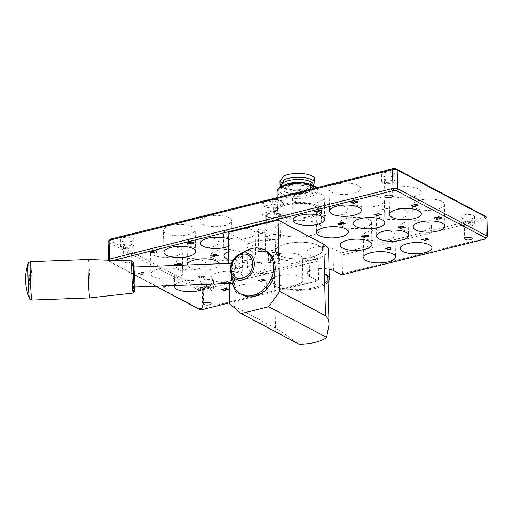 <?xml version="1.0" encoding="UTF-8"?>
<svg xmlns="http://www.w3.org/2000/svg" width="513" height="513" viewBox="0 0 513 513"><rect width="100%" height="100%" fill="white"/><g stroke="black" fill="none" stroke-linecap="round" stroke-linejoin="round"><path stroke-width="0.38" stroke-dasharray="2.56 1.92" d="M318.65 245.612A23.566 8.368 -1.3 0 1 322.421 250.011A23.566 8.368 -1.3 0 1 299.053 258.911A23.566 8.368 -1.3 0 1 275.308 251.075A23.566 8.368 -1.3 0 1 292.109 242.662A23.566 8.368 -1.3 0 1 318.65 245.612M286.171 243.816A23.399 8.311 -1.3 0 1 309.967 243.008A23.399 8.311 -1.3 0 1 322.254 250.011A23.399 8.311 -1.3 0 1 299.053 258.847A23.399 8.311 -1.3 0 1 275.475 251.075A23.399 8.311 -1.3 0 1 286.171 243.816M247.401 250.229A25.066 19.783 -62.1 0 0 231.658 279.918A25.066 19.783 -62.1 0 0 232.383 283.356M230.549 271.499L232.145 263.708L232.735 263.272L231.6 279.457L233.107 283.323M133.752 266.991A10.029 0.391 -92.2 0 1 134.464 275.564A10.029 0.391 -92.2 0 1 134.598 286.62A10.029 0.391 -92.2 0 1 134.509 287.036M286.85 204.828A20.469 7.272 -1.3 0 1 307.672 204.123A20.469 7.272 -1.3 0 1 318.426 210.253A20.469 7.272 -1.3 0 1 298.124 217.987A20.469 7.272 -1.3 0 1 277.495 211.183A20.469 7.272 -1.3 0 1 286.85 204.828M284.491 188.604A13.485 4.79 -1.3 0 1 301.285 184.962A13.485 4.79 -1.3 0 1 310.359 190.791A13.485 4.79 -1.3 0 1 297.591 194.421A13.485 4.79 -1.3 0 1 284.67 191.375A13.485 4.79 -1.3 0 1 284.491 188.604M285.266 203.988A23.399 8.311 -1.3 0 1 309.063 203.18A23.399 8.311 -1.3 0 1 321.35 210.183A23.399 8.311 -1.3 0 1 298.149 219.025A23.399 8.311 -1.3 0 1 274.57 211.247A23.399 8.311 -1.3 0 1 285.266 203.988M242.392 294.962A25.066 19.783 117.9 0 1 236.653 263.547A25.066 19.783 117.9 0 1 265.875 250.665M285.67 184.5A15.877 5.637 178.7 0 0 282.156 186.835A15.877 5.637 178.7 0 0 281.573 188.406A15.877 5.637 178.7 0 0 297.572 193.683A15.877 5.637 178.7 0 0 313.315 187.687A15.877 5.637 178.7 0 0 309.044 183.968M281.169 186.277A17.545 6.233 178.7 0 0 310.628 187.348L312.667 186.309A15.877 5.637 178.7 0 0 313.251 184.744M281.509 185.462A15.877 5.637 178.7 0 0 282.746 187.578A15.877 5.637 178.7 0 0 297.508 190.74A15.877 5.637 178.7 0 0 312.109 186.912A15.877 5.637 178.7 0 0 312.667 186.309L313.27 185.379M314.546 178.248L310.538 183.442L310.628 187.348M279.957 181.025A17.545 6.233 178.7 0 0 292.545 185.732A17.545 6.233 178.7 0 0 310.538 183.442M229.721 303.876L275.5 328.147C281.56 331.642 289.435 337.015 299.137 344.268M275.5 328.147L274.545 285.978A29.863 10.606 178.7 0 0 307.909 288.819A29.863 10.606 178.7 0 0 327.954 278.315M328.044 282.182A29.748 10.561 -1.3 0 1 303.767 290.121A29.748 10.561 -1.3 0 1 274.545 285.978L273.884 256.769L228.099 232.498M328.602 249.869A29.748 10.561 -1.3 0 1 307.39 260.495A29.748 10.561 -1.3 0 1 273.884 256.769M228.798 263.419L229.253 283.471M29.433 298.457A17.589 0.686 87.8 0 0 29.677 297.822A17.589 0.686 87.8 0 0 29.318 275.962A17.589 0.686 87.8 0 0 28.119 263.49M89.801 297.912A19.218 0.75 87.8 0 0 89.98 297.117A19.218 0.75 87.8 0 0 89.717 275.956A19.218 0.75 87.8 0 0 88.351 259.501M155.715 286.235L110.308 262.162L111.007 260.989L113.315 260.412M110.513 239.122L109.808 240.296L198.813 287.479L202.077 287.665L317.278 258.943L318.22 260.982L318.644 279.726L317.778 280.81L229.696 302.766M317.778 280.81L309.615 276.481A14.204 5.047 -1.3 0 1 307.345 273.827A14.204 5.047 -1.3 0 1 314.591 269.248A14.204 5.047 -1.3 0 1 329.038 269.075M142.665 273.91L144.018 273.756L144.313 273.237L142.697 273.256L142.396 273.096L142.986 272.589L142.467 272.493L141.056 272.961L140.671 272.756L141.601 272.397L143.518 272.429L143.351 272.948L144.916 273.108L145.153 273.525L143.05 274.115L142.665 273.878L144.018 273.724L144.313 273.205L142.697 273.224L142.396 273.063L142.986 272.563L142.467 272.461L141.056 272.929L140.671 272.73L141.601 272.365L143.518 272.397L143.377 272.929L144.916 273.076L145.153 273.493L144.371 273.884L142.665 273.878M142.582 273.051L142.986 272.563L142.582 273.051M143.518 272.429L143.351 272.948L143.518 272.429M144.916 273.108L145.153 273.525L144.916 273.108M165.25 285.876L165.686 284.773L166.206 284.638L168.495 285.459L167.995 285.587L168.322 285.76M167.578 285.792L167.103 285.812M198.595 276.558L201.359 276.975L202.103 277.629L201.429 278.059L198.666 277.648L197.922 276.988L198.595 276.526L201.359 276.943L202.103 277.591L201.429 278.027L198.666 277.616L197.915 276.956L198.595 276.526M203.167 277.321L203.796 277.219L204.116 276.43L202.455 276.866L201.301 276.616L201.019 276.154L201.705 275.782L204.347 276.103L205.027 276.821L203.199 277.315M203.199 277.283L203.796 277.187L204.116 276.404L204.443 276.802L204.116 276.404L202.455 276.84L201.013 276.122L202.879 275.648L204.347 276.071L205.02 276.789L203.52 277.507M201.301 276.616L201.013 276.122L201.301 276.616M235.089 267.459L237.846 267.876L238.596 268.536L237.923 268.966L235.159 268.549L234.409 267.895L235.089 267.433L237.846 267.844L238.59 268.498L237.923 268.934L235.159 268.517L234.409 267.863L235.089 267.433M138.51 273.205L141.396 274.397L142.422 274.352L140.37 274.865L140.857 274.532L139.036 273.564L138.016 273.621L138.51 273.173L141.396 274.365L142.422 274.327L140.37 274.833L140.857 274.5L139.029 273.532L138.016 273.589L138.51 273.205M239.603 268.414L239.218 268.209L240.571 268.055L240.866 267.536L239.25 267.555L238.949 267.395L239.533 266.895L239.02 266.792L237.218 267.061L239.193 266.555L240.071 266.728L239.924 267.26L241.463 267.408L241.706 267.824L240.918 268.216L239.218 268.209M239.218 268.177L241.059 267.818L240.219 267.356L239.25 267.555M239.25 267.523L238.943 267.363L239.533 266.863L239.013 266.76L237.641 267.254M237.641 267.222L237.218 267.029L239.193 266.523L240.071 266.696L239.898 267.247L241.463 267.376L241.706 267.792L239.603 268.382M241.463 267.408L241.706 267.824L241.463 267.408M178.453 265.311L175.1 265.15M263.201 279.098L262.598 279.187L262.278 279.976L263.939 279.54L265.375 280.252L263.515 280.726L262.047 280.31L261.374 279.591L262.874 278.905L263.227 279.091L262.598 279.219L262.278 280.008L263.939 279.572L265.381 280.284L263.515 280.758L262.047 280.342L261.374 279.623L263.201 279.123M261.963 279.636L262.278 280.008L261.963 279.636M265.093 279.822L265.381 280.284L265.093 279.822M161.582 286.081L162.467 285.568L163.205 285.953M161.544 286.062L162.467 285.536L164.923 286.831L165.904 286.805M258.623 279.995L261.515 281.188L262.534 281.15L260.482 281.663L260.97 281.323L259.148 280.354L258.135 280.412L258.623 279.963L261.515 281.156L262.534 281.118L260.482 281.631L260.97 281.291L259.148 280.322L258.135 280.387L258.623 279.995M131.193 261.066A3.758 1.334 -1.3 0 1 131.309 261.374A3.758 1.334 -1.3 0 1 127.577 262.791A3.758 1.334 -1.3 0 1 123.787 261.54A3.758 1.334 -1.3 0 1 124.358 260.816M174.753 285.523A15.877 5.637 -1.3 0 1 189.656 280.438A15.877 5.637 -1.3 0 1 205.828 284.356M237.179 292.776A15.877 5.637 -1.3 0 1 234.64 289.813A15.877 5.637 -1.3 0 1 250.382 283.817A15.877 5.637 -1.3 0 1 266.382 289.088A15.877 5.637 -1.3 0 1 255.064 294.763A15.877 5.637 -1.3 0 1 237.179 292.776M250.094 271.185A15.877 5.637 -1.3 0 1 247.555 268.216A15.877 5.637 -1.3 0 1 263.304 262.22A15.877 5.637 -1.3 0 1 279.303 267.497A15.877 5.637 -1.3 0 1 267.978 273.173A15.877 5.637 -1.3 0 1 250.094 271.185M273.666 283.676A15.877 5.637 -1.3 0 1 271.127 280.714A15.877 5.637 -1.3 0 1 286.87 274.718A15.877 5.637 -1.3 0 1 302.869 279.995A15.877 5.637 -1.3 0 1 291.551 285.664A15.877 5.637 -1.3 0 1 273.666 283.676M213.607 280.278A15.877 5.637 -1.3 0 1 211.067 277.315A15.877 5.637 -1.3 0 1 226.81 271.319A15.877 5.637 -1.3 0 1 242.809 276.597A15.877 5.637 -1.3 0 1 231.491 282.265A15.877 5.637 -1.3 0 1 213.607 280.278M153.547 276.879A15.877 5.637 -1.3 0 1 151.008 273.916A15.877 5.637 -1.3 0 1 166.751 267.921A15.877 5.637 -1.3 0 1 182.75 273.198A15.877 5.637 -1.3 0 1 171.432 278.867A15.877 5.637 -1.3 0 1 153.547 276.879M228.247 238.923A15.877 5.637 -1.3 0 1 232.158 242.508A15.877 5.637 -1.3 0 1 228.413 246.266M219.205 263.785A15.877 5.637 -1.3 0 1 219.237 264.099A15.877 5.637 -1.3 0 1 207.919 269.774A15.877 5.637 -1.3 0 1 190.034 267.786A15.877 5.637 -1.3 0 1 187.508 264.971M228.535 251.633A15.877 5.637 -1.3 0 1 245.804 250.017A15.877 5.637 -1.3 0 1 255.731 254.999A15.877 5.637 -1.3 0 1 246.041 260.431A15.877 5.637 -1.3 0 1 228.715 259.597M273.166 204.867L278.033 203.655L277.738 201.609L272.589 200.775L267.728 201.987L268.017 204.033L273.166 204.867L273.314 211.119L268.158 210.279L267.728 201.987M267.273 212.19A10.863 3.86 178.7 0 0 262.303 215.563A10.863 3.86 178.7 0 0 273.249 219.173A10.863 3.86 178.7 0 0 284.022 215.069A10.863 3.86 178.7 0 0 278.315 211.818A10.863 3.86 178.7 0 0 267.273 212.19M268.158 210.279L268.017 204.033M277.738 201.609L278.174 209.907L273.314 211.119M278.174 209.907L278.033 203.655M267.869 208.233L270.313 208.047L272.73 207.021L272.589 200.775M272.73 207.021L277.886 207.855M341.632 274.859L342.504 273.775L486.356 237.91L485.933 219.166L342.081 255.038L341.139 252.992L484.407 217.275L485.933 219.166L486.927 217.506M484.407 217.275L485.112 216.095M109.808 240.296L108.063 242.008L197.819 289.589L198.813 287.479M202.077 287.665L202.436 289.851L197.819 289.589L198.242 308.332L202.866 308.595L318.644 279.726M318.22 260.982L202.436 289.851L202.571 309.531M342.504 273.775L342.081 255.038M108.48 260.238L108.493 260.751L198.242 308.332L199.307 309.345M108.794 260.245L108.493 260.751L110.308 262.162M341.139 252.992L332.975 248.664A14.204 5.047 178.7 0 0 316.976 246.888A14.204 5.047 178.7 0 0 306.851 251.966A14.204 5.047 178.7 0 0 309.121 254.615L317.278 258.943M111.007 260.989L110.462 260.309M353.034 203.251L353.758 203.039M350.963 202.154L351.847 201.609L354.303 202.904L355.285 202.879M210.837 255.397L211.516 254.935L214.274 255.352L215.024 256.038M211.818 255.096L211.478 255.403L213.119 256.276L214.383 255.968M215.806 255.737L216.011 254.41M216.39 255.634L218.775 255.32M213.652 254.525L216.569 254.256L216.903 254.685M192.696 243.233L193.42 243.021M190.624 242.13L191.509 241.585L193.959 242.886L194.946 242.854M165.686 284.773L165.205 285.985M167.45 285.69L166.956 285.812M165.686 284.741L168.2 285.273L168.495 285.433L167.995 285.555L168.924 286.081M165.744 285.888L167.155 285.568L166.097 285.004L165.763 285.856L166.097 285.004M167.155 285.536L166.097 284.971M166.026 285.85L167.155 285.568M187.264 242.899L187.944 242.437L190.701 242.854L191.452 243.54M188.245 242.598L187.905 242.905L189.547 243.778L190.81 243.47M201.462 277.591L199.801 276.712L198.557 277.026L199.243 277.501L200.205 277.899L201.462 277.591L201.128 277.899L201.462 277.559L199.801 276.68L198.557 276.994L200.205 277.873L201.462 277.591M198.897 276.719L198.557 277.026L198.897 276.687M150.777 251.998L151.457 251.537L154.214 251.947L154.958 252.64M151.758 251.697L151.412 252.005L153.06 252.877L154.317 252.569M203.52 277.475L203.167 277.289M203.693 276.199L201.994 275.943L201.859 276.462L203.853 276.295L202.68 275.891M202.68 275.859L201.994 275.911L201.859 276.43L203.853 276.295M201.994 275.943L201.859 276.462L201.994 275.943M153.406 251.12L156.035 250.434L156.927 252.332M237.955 268.498L236.288 267.619L235.05 267.927L235.73 268.408L236.692 268.806L237.955 268.498L237.622 268.806L237.955 268.466L236.288 267.587L235.05 267.901L236.692 268.774L237.955 268.498M235.39 267.619L235.05 267.927L235.39 267.587M240.071 266.696L239.898 267.215L240.071 266.696M239.135 267.318L239.533 266.863L239.135 267.318M178.415 265.317L175.76 265.413M174.356 264.464L175.029 264.035L177.793 264.451L178.537 265.106M175.337 264.195L174.991 264.503L176.639 265.375L177.896 265.067M176.549 265.388L177.896 265.099M226.38 289.723L227.676 289.576L227.894 289.05M225.143 288.537L228.471 288.902L228.753 289.345L228.471 288.934M224.316 288.524L226.906 288.126M177.626 263.939L178.184 263.246L180.14 263.297L180.14 263.797L181.82 264.272M180.14 263.329L180.14 263.797M178.838 264.663L178.851 264.112L178.838 264.663M179.281 264.08L179.383 264.503L180.762 264.605L181.031 264.137M178.447 263.387L178.152 263.778L178.954 263.887L179.717 263.829L179.588 263.438M263.772 279.765L262.541 280.117L264.4 280.464L264.535 279.944L262.541 280.149L264.4 280.496L264.535 279.944L263.772 279.797M163.653 287.184L164.378 286.966M385.141 248.715L385.59 248.311M385.629 248.298L386.032 248.202M387.174 249.793L387.937 249.6M386.026 248.17L388.482 249.465L389.508 249.459M223.713 290.576L224.438 290.364M221.642 289.479L222.527 288.934L224.983 290.23L225.964 290.204M421.686 239.648L422.135 239.238M422.167 239.231L422.571 239.129M423.712 240.725L424.482 240.533M422.571 239.096L425.02 240.398L426.046 240.392M361.421 236.224L362.095 235.762L364.858 236.179L365.602 236.865M362.396 235.922L362.056 236.23L363.704 237.109L364.961 236.794M387.571 247.824L390.207 247.131L391.105 249.061M364.814 235.429L365.801 234.839L366.667 234.96M365.41 235.461L365.718 235.813L367.385 235.377L368.821 236.095L368.533 235.666M366.641 234.935L366.045 235.025M365.981 235.954L367.84 236.307L367.975 235.781M424.758 239.071L425.315 238.372L427.271 238.423L427.271 238.923L428.951 239.404M427.271 238.455L427.271 238.923M425.97 239.789L425.982 239.244L425.97 239.789M425.578 238.519L425.283 238.904L426.085 239.013L426.848 238.955L426.72 238.564M426.412 239.205L426.515 239.635L427.893 239.738L428.163 239.27M398.107 227.15L398.563 226.74M398.595 226.733L398.999 226.631M400.14 228.227L400.903 228.035M398.999 226.599L401.448 227.9L402.474 227.894M402.859 227.464L403.083 226.143M403.462 227.368L405.802 227.028M400.749 226.271L401.634 225.906L403.641 225.989L403.866 226.714L403.968 226.361M436.204 219.16L436.416 217.833M436.787 219.057L439.173 218.743M434.049 217.948L434.966 217.595L436.967 217.679L437.198 218.41L437.294 218.051M437.557 217.243L438.237 216.781L440.994 217.198L441.744 217.884M438.538 216.941L438.198 217.249L439.84 218.121L441.103 217.813M416.101 205.828L416.703 205.732L417.024 204.944M413.92 204.7L414.209 205.129L413.92 204.668L415.786 204.193L417.935 205.303M414.902 204.456L414.767 204.976L415.53 205.155L416.761 204.809M413.093 206.649L413.818 206.438M411.022 205.553L411.913 205.008L414.363 206.303L415.35 206.277M374.49 214.626L374.939 214.216M374.971 214.21L375.375 214.107M376.523 215.704L377.286 215.511M375.375 214.081L377.825 215.377L378.85 215.37M379.723 214.934L380.441 214.723M377.645 213.838L378.536 213.293L380.986 214.588L381.973 214.562M337.849 223.726L338.522 223.264L341.286 223.681L342.03 224.367M338.824 223.424L338.484 223.732L340.132 224.611L341.389 224.303M314.277 211.202L314.956 210.772L317.714 211.183L318.458 211.843M315.258 210.933L314.911 211.241L316.559 212.113L317.816 211.805M342.787 223.989L344.082 223.841L344.524 223.604L344.294 223.315M341.543 222.809L342.267 223.187L343.781 222.931L345.153 223.61L344.871 223.206M340.722 222.796L343.312 222.398M320.888 210.728L321.779 211.234M318.111 211.125L318.579 209.907L319.099 209.779L321.35 210.612M318.631 211.061L320.048 210.708M353.925 201.346L354.605 200.884L357.362 201.301L358.106 201.987M354.906 201.045L354.56 201.352L356.208 202.231L357.465 201.917M201.372 290.159A6.682 2.373 -1.3 0 1 200.301 288.909A6.682 2.373 -1.3 0 1 206.931 286.382A6.682 2.373 -1.3 0 1 213.671 288.607A6.682 2.373 -1.3 0 1 208.9 290.993A6.682 2.373 -1.3 0 1 201.372 290.159M201.218 283.285A6.682 2.373 178.7 0 0 208.746 284.125A6.682 2.373 178.7 0 0 213.511 281.733A6.682 2.373 178.7 0 0 206.777 279.514A6.682 2.373 178.7 0 0 200.147 282.035A6.682 2.373 178.7 0 0 201.218 283.285M210.144 287.973A3.758 1.334 -1.3 0 1 210.747 288.672A3.758 1.334 -1.3 0 1 207.015 290.095A3.758 1.334 -1.3 0 1 203.225 288.845A3.758 1.334 -1.3 0 1 205.912 287.498A3.758 1.334 -1.3 0 1 210.144 287.973M382.634 182.782A6.682 2.373 -1.3 0 1 381.563 181.531A6.682 2.373 -1.3 0 1 388.194 179.005A6.682 2.373 -1.3 0 1 394.927 181.23A6.682 2.373 -1.3 0 1 390.162 183.616A6.682 2.373 -1.3 0 1 382.634 182.782M382.474 175.908A6.682 2.373 178.7 0 0 390.002 176.748A6.682 2.373 178.7 0 0 394.773 174.356A6.682 2.373 178.7 0 0 388.033 172.137A6.682 2.373 178.7 0 0 381.409 174.657A6.682 2.373 178.7 0 0 382.474 175.908M391.4 180.595A3.758 1.334 -1.3 0 1 392.003 181.294A3.758 1.334 -1.3 0 1 388.277 182.718A3.758 1.334 -1.3 0 1 384.487 181.467A3.758 1.334 -1.3 0 1 387.168 180.121A3.758 1.334 -1.3 0 1 391.4 180.595M121.594 247.862A6.682 2.373 -1.3 0 1 120.523 246.618A6.682 2.373 -1.3 0 1 127.153 244.092A6.682 2.373 -1.3 0 1 133.893 246.311A6.682 2.373 -1.3 0 1 129.122 248.702A6.682 2.373 -1.3 0 1 121.594 247.862M121.44 240.988A6.682 2.373 178.7 0 0 128.968 241.828A6.682 2.373 178.7 0 0 133.733 239.443A6.682 2.373 178.7 0 0 127 237.218A6.682 2.373 178.7 0 0 120.369 239.744A6.682 2.373 178.7 0 0 121.44 240.988M130.366 245.676A3.758 1.334 -1.3 0 1 130.969 246.381A3.758 1.334 -1.3 0 1 127.237 247.798A3.758 1.334 -1.3 0 1 123.447 246.548A3.758 1.334 -1.3 0 1 126.127 245.208A3.758 1.334 -1.3 0 1 130.366 245.676M462.412 225.072A6.682 2.373 -1.3 0 1 461.341 223.828A6.682 2.373 -1.3 0 1 467.971 221.302A6.682 2.373 -1.3 0 1 474.705 223.521A6.682 2.373 -1.3 0 1 469.94 225.912A6.682 2.373 -1.3 0 1 462.412 225.072M462.258 218.205A6.682 2.373 178.7 0 0 469.786 219.038A6.682 2.373 178.7 0 0 474.551 216.653A6.682 2.373 178.7 0 0 467.818 214.428A6.682 2.373 178.7 0 0 461.187 216.954A6.682 2.373 178.7 0 0 462.258 218.205M471.184 222.886A3.758 1.334 -1.3 0 1 471.787 223.591A3.758 1.334 -1.3 0 1 468.055 225.008A3.758 1.334 -1.3 0 1 464.265 223.758A3.758 1.334 -1.3 0 1 466.945 222.418A3.758 1.334 -1.3 0 1 471.184 222.886M318.156 223.745A23.566 8.368 178.7 0 0 291.615 220.795A23.566 8.368 178.7 0 0 274.808 229.215A23.566 8.368 178.7 0 0 298.553 237.044A23.566 8.368 178.7 0 0 321.927 228.144A23.566 8.368 178.7 0 0 318.156 223.745M381.807 197.98A15.877 5.637 178.7 0 0 363.929 195.992A15.877 5.637 178.7 0 0 352.604 201.667A15.877 5.637 178.7 0 0 368.603 206.938A15.877 5.637 178.7 0 0 384.346 200.942A15.877 5.637 178.7 0 0 381.807 197.98M321.747 194.581A15.877 5.637 178.7 0 0 303.863 192.593A15.877 5.637 178.7 0 0 292.545 198.268A15.877 5.637 178.7 0 0 308.544 203.539A15.877 5.637 178.7 0 0 324.287 197.543A15.877 5.637 178.7 0 0 321.747 194.581M418.3 188.88A15.877 5.637 178.7 0 0 400.416 186.892A15.877 5.637 178.7 0 0 389.091 192.567A15.877 5.637 178.7 0 0 405.09 197.845A15.877 5.637 178.7 0 0 420.84 191.849A15.877 5.637 178.7 0 0 418.3 188.88M405.379 210.477A15.877 5.637 178.7 0 0 387.495 208.49A15.877 5.637 178.7 0 0 376.176 214.158A15.877 5.637 178.7 0 0 392.176 219.436A15.877 5.637 178.7 0 0 407.918 213.44A15.877 5.637 178.7 0 0 405.379 210.477M392.464 232.068A15.877 5.637 178.7 0 0 374.58 230.081A15.877 5.637 178.7 0 0 363.255 235.756A15.877 5.637 178.7 0 0 379.261 241.033A15.877 5.637 178.7 0 0 395.004 235.031A15.877 5.637 178.7 0 0 392.464 232.068M368.892 219.57A15.877 5.637 178.7 0 0 351.007 217.583A15.877 5.637 178.7 0 0 339.689 223.258A15.877 5.637 178.7 0 0 355.689 228.535A15.877 5.637 178.7 0 0 371.431 222.539A15.877 5.637 178.7 0 0 368.892 219.57M428.951 222.969A15.877 5.637 178.7 0 0 411.067 220.981A15.877 5.637 178.7 0 0 399.749 226.656A15.877 5.637 178.7 0 0 415.748 231.934A15.877 5.637 178.7 0 0 431.491 225.938A15.877 5.637 178.7 0 0 428.951 222.969M441.873 201.378A15.877 5.637 178.7 0 0 423.988 199.39A15.877 5.637 178.7 0 0 412.664 205.065A15.877 5.637 178.7 0 0 428.663 210.336A15.877 5.637 178.7 0 0 444.412 204.341A15.877 5.637 178.7 0 0 441.873 201.378M358.241 185.482A15.877 5.637 178.7 0 0 340.356 183.494A15.877 5.637 178.7 0 0 329.032 189.169A15.877 5.637 178.7 0 0 345.031 194.446A15.877 5.637 178.7 0 0 360.78 188.451A15.877 5.637 178.7 0 0 358.241 185.482M345.32 207.079A15.877 5.637 178.7 0 0 327.435 205.091A15.877 5.637 178.7 0 0 316.117 210.76A15.877 5.637 178.7 0 0 332.116 216.037A15.877 5.637 178.7 0 0 347.859 210.041A15.877 5.637 178.7 0 0 345.32 207.079M165.968 233.421A15.877 5.637 178.7 0 0 183.853 235.409A15.877 5.637 178.7 0 0 195.171 229.734A15.877 5.637 178.7 0 0 179.172 224.463A15.877 5.637 178.7 0 0 163.429 230.459A15.877 5.637 178.7 0 0 165.968 233.421M176.619 267.51A15.877 5.637 178.7 0 0 194.504 269.498A15.877 5.637 178.7 0 0 205.828 263.829A15.877 5.637 178.7 0 0 189.829 258.552A15.877 5.637 178.7 0 0 174.08 264.548A15.877 5.637 178.7 0 0 176.619 267.51M236.679 270.909A15.877 5.637 178.7 0 0 254.563 272.897A15.877 5.637 178.7 0 0 265.888 267.228A15.877 5.637 178.7 0 0 249.889 261.951A15.877 5.637 178.7 0 0 234.14 267.946A15.877 5.637 178.7 0 0 236.679 270.909M249.6 249.318A15.877 5.637 178.7 0 0 267.485 251.306A15.877 5.637 178.7 0 0 278.803 245.631A15.877 5.637 178.7 0 0 262.803 240.353A15.877 5.637 178.7 0 0 247.061 246.349A15.877 5.637 178.7 0 0 249.6 249.318M273.173 261.81A15.877 5.637 178.7 0 0 291.057 263.797A15.877 5.637 178.7 0 0 302.375 258.129A15.877 5.637 178.7 0 0 286.376 252.851A15.877 5.637 178.7 0 0 270.633 258.847A15.877 5.637 178.7 0 0 273.173 261.81M213.113 258.411A15.877 5.637 178.7 0 0 230.991 260.399A15.877 5.637 178.7 0 0 242.316 254.73A15.877 5.637 178.7 0 0 226.316 249.453A15.877 5.637 178.7 0 0 210.574 255.448A15.877 5.637 178.7 0 0 213.113 258.411M153.047 255.012A15.877 5.637 178.7 0 0 170.932 257A15.877 5.637 178.7 0 0 182.256 251.332A15.877 5.637 178.7 0 0 166.257 246.054A15.877 5.637 178.7 0 0 150.508 252.05A15.877 5.637 178.7 0 0 153.047 255.012M202.455 224.322A15.877 5.637 178.7 0 0 220.34 226.31A15.877 5.637 178.7 0 0 231.664 220.641A15.877 5.637 178.7 0 0 215.659 215.364A15.877 5.637 178.7 0 0 199.916 221.359A15.877 5.637 178.7 0 0 202.455 224.322M189.541 245.919A15.877 5.637 178.7 0 0 207.425 247.907A15.877 5.637 178.7 0 0 218.743 242.232A15.877 5.637 178.7 0 0 202.744 236.955A15.877 5.637 178.7 0 0 187.001 242.957A15.877 5.637 178.7 0 0 189.541 245.919M226.028 236.82A15.877 5.637 178.7 0 0 243.912 238.808A15.877 5.637 178.7 0 0 255.23 233.133A15.877 5.637 178.7 0 0 239.231 227.862A15.877 5.637 178.7 0 0 223.488 233.857A15.877 5.637 178.7 0 0 226.028 236.82M257.667 231.844A4.79 1.699 178.7 0 0 262.149 232.524A4.79 1.699 178.7 0 0 266.138 231.382A4.79 1.699 178.7 0 0 261.656 229.138A4.79 1.699 178.7 0 0 257.276 231.587A4.79 1.699 178.7 0 0 257.667 231.844M265.035 249.639A3.456 1.225 -1.3 0 1 265.587 250.28A3.456 1.225 -1.3 0 1 264.83 251.075A3.456 1.225 -1.3 0 1 259.475 251.197A3.456 1.225 -1.3 0 1 258.68 250.44A3.456 1.225 -1.3 0 1 261.143 249.203A3.456 1.225 -1.3 0 1 265.035 249.639M264.625 231.363A3.456 1.225 178.7 0 0 260.732 230.933A3.456 1.225 178.7 0 0 258.27 232.165A3.456 1.225 178.7 0 0 258.539 232.626A3.456 1.225 178.7 0 0 258.821 232.812A3.456 1.225 178.7 0 0 262.053 233.3A3.456 1.225 178.7 0 0 264.926 232.479A3.456 1.225 178.7 0 0 265.176 232.011A3.456 1.225 178.7 0 0 264.625 231.363M277.058 255.82A5.553 1.975 178.7 0 0 279.2 254.852A5.553 1.975 178.7 0 0 279.598 254.095A5.553 1.975 178.7 0 0 274 252.249A5.553 1.975 178.7 0 0 268.491 254.345A5.553 1.975 178.7 0 0 268.927 255.089A5.553 1.975 178.7 0 0 269.383 255.384A5.553 1.975 178.7 0 0 277.058 255.82M269.53 262.04L268.645 260.835C268.19 257.167 280.021 258.635 279.745 260.585C277.841 262.278 274.436 262.759 269.53 262.04M276.982 255.916A5.406 1.917 -1.3 0 1 269.069 255.205A5.406 1.917 -1.3 0 1 274.006 252.447A5.406 1.917 -1.3 0 1 279.066 254.98A5.406 1.917 -1.3 0 1 276.982 255.916M279.476 213.741A7.522 2.668 178.7 0 0 271.005 212.799A7.522 2.668 178.7 0 0 265.644 215.486A7.522 2.668 178.7 0 0 273.224 217.987A7.522 2.668 178.7 0 0 280.682 215.146A7.522 2.668 178.7 0 0 279.476 213.741M279.976 235.608A7.522 2.668 -1.3 0 1 281.175 237.012A7.522 2.668 -1.3 0 1 273.718 239.853A7.522 2.668 -1.3 0 1 266.138 237.352A7.522 2.668 -1.3 0 1 271.505 234.665A7.522 2.668 -1.3 0 1 279.976 235.608M270.03 235.262A6.682 2.373 -1.3 0 1 276.834 235.031A6.682 2.373 -1.3 0 1 280.342 237.032A6.682 2.373 -1.3 0 1 273.711 239.558A6.682 2.373 -1.3 0 1 266.978 237.333A6.682 2.373 -1.3 0 1 270.03 235.262M231.453 277.2L230.375 269.556M316.188 187.841A20.469 7.272 -1.3 0 1 317.983 190.727A20.469 7.272 -1.3 0 1 297.681 198.46A20.469 7.272 -1.3 0 1 277.052 191.657M287.28 184.225A18.801 6.675 178.7 0 0 288.909 195.742A18.801 6.675 178.7 0 0 316.252 188.925A18.801 6.675 178.7 0 0 287.28 184.225M31.915 300.086A19.218 0.75 87.8 0 0 32.095 299.291A19.218 0.75 87.8 0 0 31.832 278.104A19.218 0.75 87.8 0 0 30.466 261.681M133.188 293.051A15.993 0.628 87.8 0 0 133.335 292.391A15.993 0.628 87.8 0 0 133.117 274.782A15.993 0.628 87.8 0 0 131.982 261.091M134.906 287.017A14.326 0.558 87.8 0 0 134.149 266.978L134.906 287.017M282.028 201.795A10.863 3.86 -1.3 0 1 283.766 203.828A10.863 3.86 -1.3 0 1 272.993 207.925A10.863 3.86 -1.3 0 1 262.047 204.315A10.863 3.86 -1.3 0 1 267.017 200.949A10.863 3.86 -1.3 0 1 282.028 201.795M280.88 200.827A9.523 3.386 178.7 0 0 264.407 201.449A9.523 3.386 178.7 0 0 273.352 206.194A9.523 3.386 178.7 0 0 280.88 200.827M309.615 276.481L309.121 254.615M333.476 270.531L332.975 248.664M278.783 214.075A6.682 2.373 -1.3 0 1 279.848 215.319A6.682 2.373 -1.3 0 1 273.224 217.845A6.682 2.373 -1.3 0 1 266.484 215.627A6.682 2.373 -1.3 0 1 269.543 213.549A6.682 2.373 -1.3 0 1 278.783 214.075M278.918 213.883A6.849 2.43 178.7 0 0 267.068 214.325A6.849 2.43 178.7 0 0 273.506 217.743A6.849 2.43 178.7 0 0 278.918 213.883M231.6 279.457L231.658 279.918M232.735 263.272L231.472 263.323M318.426 210.253L317.983 190.727L316.688 187.72M277.495 211.183L277.18 197.569M322.254 250.011L321.35 210.183M275.475 251.075L274.57 211.247M310.359 190.791L310.371 190.778C308.012 194.151 287.126 194.607 284.651 191.362L284.67 191.375M282.746 187.578L281.175 186.277M281.522 186.097L281.573 188.406M313.263 185.379L313.315 187.687M284.022 215.069L283.766 203.828L281.534 200.897C279.906 199.018 267.254 198.781 264.375 201.16L262.047 204.315L262.303 215.563M269.004 210.638L273.096 212.19L276.994 210.503M213.671 288.607L213.511 281.733M200.301 288.909L200.147 282.035M394.927 181.23L394.773 174.356M381.563 181.531L381.409 174.657M133.893 246.311L133.733 239.443M120.523 246.618L120.369 239.744M474.705 223.521L474.551 216.653M461.341 223.828L461.187 216.954M307.345 273.827L306.851 251.966M255.731 254.999L255.23 233.133M223.982 255.724L223.488 233.857M219.237 264.099L218.743 242.232M187.495 264.817L187.001 242.957M232.158 242.508L231.664 220.641M200.416 243.226L199.916 221.359M182.75 273.198L182.256 251.332M151.008 273.916L150.508 252.05M242.809 276.597L242.316 254.73M211.067 277.315L210.574 255.448M302.869 279.995L302.375 258.129M271.127 280.714L270.633 258.847M279.303 267.497L278.803 245.631M247.555 268.216L247.061 246.349M266.382 289.088L265.888 267.228M234.64 289.813L234.14 267.946M206.322 285.69L205.828 263.829M174.58 286.414L174.08 264.548M195.671 251.601L195.171 229.734M163.923 252.325L163.429 230.459M384.487 181.467L384.827 196.46M392.003 181.294L392.342 196.287M464.265 223.758L464.605 238.75M471.787 223.591L472.127 238.583M203.225 288.845L203.565 303.837M210.747 288.672L211.087 303.664M123.447 246.548L123.787 261.54M130.969 246.381L131.309 261.374M316.117 210.76L316.611 232.626M347.859 210.041L348.353 231.908M329.032 189.169L329.532 211.035M360.78 188.451L361.274 210.311M412.664 205.065L413.164 226.926M444.412 204.341L444.906 226.207M399.749 226.656L400.243 248.523M431.491 225.938L431.984 247.805M339.689 223.258L340.183 245.124M371.431 222.539L371.925 244.406M363.255 235.756L363.755 257.622M395.004 235.031L395.497 256.898M376.176 214.158L376.67 236.025M407.918 213.44L408.419 235.307M389.091 192.567L389.591 214.434M420.84 191.849L421.333 213.709M292.545 198.268L293.038 220.135M324.287 197.543L324.787 219.41M352.604 201.667L353.098 223.527M384.346 200.942L384.846 222.809M274.808 229.215L275.308 251.075M321.927 228.144L322.421 250.011M259.475 251.197L262.181 252.3L264.83 251.075M265.587 250.28L265.176 232.011M258.68 250.44L258.27 232.165M264.926 232.479L266.138 231.382M258.539 232.626L257.276 231.587M279.745 260.585L279.598 254.095M268.639 260.835L268.491 254.345M265.644 215.486L266.138 237.352M280.682 215.146L281.175 237.012M280.342 237.032L279.848 215.319C281.881 217.499 266.311 218.98 266.484 215.627L266.978 237.333"/><path stroke-width="0.77" d="M232.383 283.356A25.066 19.783 -62.1 0 0 240.764 294.096A25.066 19.783 -62.1 0 0 253.037 295.379A25.066 19.783 -62.1 0 0 272.724 274.057A25.066 19.783 -62.1 0 0 264.246 249.805A25.066 19.783 -62.1 0 0 247.401 250.229L239.449 254.211A14.261 11.254 -62.1 0 0 230.491 271.101A14.261 11.254 -62.1 0 0 242.655 279.893A14.261 11.254 -62.1 0 0 254.224 262.137A14.261 11.254 -62.1 0 0 239.449 254.211C233.043 258.026 230.061 263.656 230.491 271.101L233.287 281.445L233.107 283.323L134.509 287.036A10.029 0.391 -92.2 0 1 133.797 278.463A10.029 0.391 -92.2 0 1 133.656 267.408A10.029 0.391 -92.2 0 1 133.752 266.991L231.472 263.323M325.466 315.694L279.681 291.422L268.735 306.716L241.232 313.571L299.137 344.268A29.863 10.606 178.7 0 0 326.646 337.413L329.013 324.723C328.897 320.599 327.711 317.585 325.466 315.694L324.505 273.519A29.748 10.561 -1.3 0 1 329.263 279.072A29.748 10.561 -1.3 0 1 328.044 282.182M268.735 306.716L326.646 337.413M264.246 249.805L265.875 250.665A25.066 19.783 117.9 0 1 274.359 274.923A25.066 19.783 117.9 0 1 254.666 296.245A25.066 19.783 117.9 0 1 242.392 294.962L240.764 294.096M309.044 183.968A15.877 5.637 178.7 0 0 285.67 184.5M313.27 185.379L314.636 182.153A17.545 6.233 178.7 0 0 302.048 177.44A17.545 6.233 178.7 0 0 284.055 179.736L282.086 183.891L280.047 184.93A17.545 6.233 178.7 0 0 281.169 186.277L281.175 186.277M313.263 185.379L313.251 184.744A15.877 5.637 178.7 0 0 299.464 179.473A15.877 5.637 178.7 0 0 282.086 183.891A15.877 5.637 178.7 0 0 281.509 185.462L281.522 186.097M314.636 182.153L314.546 178.248A17.545 6.233 178.7 0 0 301.958 173.535A17.545 6.233 178.7 0 0 283.965 175.831L284.055 179.736M280.047 184.93L279.957 181.025L283.965 175.831M329.013 324.723L327.954 278.315A29.863 10.606 178.7 0 0 324.505 273.519L323.844 244.316A29.748 10.561 -1.3 0 1 328.602 249.869L329.263 279.072M241.232 313.571L229.721 303.876L229.253 283.471M279.681 291.422L278.059 220.045L228.099 232.498L228.798 263.419M278.059 220.045L323.844 244.316M30.466 261.681C28.548 262.444 27.76 263.054 28.119 263.49A17.589 0.686 87.8 0 0 28.016 264.124A17.589 0.686 87.8 0 0 28.375 285.985A17.589 0.686 87.8 0 0 29.433 298.457C29.113 298.925 29.94 299.464 31.915 300.086A19.218 0.75 87.8 0 1 30.549 283.663A19.218 0.75 87.8 0 1 30.286 262.476A19.218 0.75 87.8 0 1 30.466 261.681L88.351 259.501A19.218 0.75 87.8 0 0 88.165 260.296A19.218 0.75 87.8 0 0 88.435 281.49A19.218 0.75 87.8 0 0 89.794 297.912A19.218 0.75 87.8 0 0 89.801 297.912L31.915 300.086M113.315 260.412L393.336 190.592L396.607 190.778L485.606 237.961L484.907 239.135L341.632 274.859L333.476 270.531A14.204 5.047 -1.3 0 0 329.038 269.075M229.696 302.766L202.571 309.531L199.307 309.345L155.715 286.235M351.418 201.75L354.303 202.936L355.329 202.898L353.271 203.411L353.758 203.071L351.937 202.109L350.924 202.167L351.45 201.737M211.516 254.967L214.274 255.378L215.024 256.038L214.351 256.468L211.587 256.051L210.837 255.397L211.516 254.967M214.036 254.762L213.652 254.557L214.562 254.204L216.569 254.288L216.896 254.628L216.39 255.666L218.775 255.32L216.178 255.968L215.787 255.763L216.018 254.442L213.677 254.544M216.896 254.628L216.39 255.666M216.153 255.16L216.011 254.41L215.466 254.281L214.068 254.756M191.073 241.726L193.965 242.912L194.985 242.873L192.933 243.386L193.42 243.047L191.599 242.085L190.586 242.142L191.105 241.713M167.103 285.812L165.25 285.876M168.322 285.76L168.924 286.081L168.386 286.216L167.578 285.792M190.701 242.886L191.452 243.54L190.778 243.97L188.014 243.553L187.264 242.899L187.944 242.469L190.701 242.886M154.214 251.979L154.958 252.64L154.285 253.069L151.527 252.653L150.777 251.998L151.457 251.569L154.214 251.979M153.368 251.133L156.035 250.466L156.933 252.364L156.337 252.511L155.856 250.761L153.368 251.133M175.683 265.42L174.356 264.496L175.036 264.067L177.793 264.484L178.453 265.311M226.445 289.037L225.682 289.281L224.277 288.537L226.592 287.96L225.143 288.569L228.471 288.934L228.753 289.377L227.984 289.774L226.342 289.762L228.118 289.364L227.259 288.928L225.682 289.281M228.471 288.934L228.753 289.377L226.727 289.967M228.118 289.364L226.445 289.005M181.576 264.009L181.025 264.785L179.781 264.913L178.838 264.695L178.851 264.144L177.626 263.971L178.184 263.278L180.14 263.329L180.14 263.829L181.82 264.272M181.576 263.977L181.025 264.753L179.781 264.881L177.427 263.727M163.205 285.953L164.923 286.863L165.943 286.825L163.891 287.338L164.378 286.998L162.557 286.036L161.544 286.094L162.031 285.677M385.103 248.728L386.032 248.202L388.482 249.498L389.508 249.459L387.45 249.972L387.937 249.632L386.116 248.67L385.103 248.728M222.091 289.075L224.983 290.262L226.009 290.223L223.95 290.736L224.438 290.396L222.616 289.435L221.603 289.492L222.129 289.063M421.641 239.654L422.571 239.129L425.02 240.43L426.046 240.392L423.995 240.905L424.482 240.565L422.661 239.597L421.641 239.654M362.095 235.794L364.858 236.211L365.602 236.865L364.929 237.295L362.165 236.878L361.421 236.224L362.095 235.794M387.533 247.83L390.207 247.163L391.105 249.061L390.502 249.209L390.027 247.458L387.533 247.83M366.667 234.96L366.045 235.057L365.718 235.845L367.385 235.409L368.821 236.127L366.962 236.596L365.493 236.179L364.814 235.461L366.667 234.96M365.403 235.473L365.718 235.845M368.533 235.666L368.821 236.127L366.962 236.564L364.814 235.429M428.708 239.135L428.156 239.911L426.912 240.039L425.97 239.821L425.982 239.276L424.758 239.103L425.315 238.404L427.271 238.455L427.271 238.955L428.951 239.404M428.708 239.103L428.156 239.879L426.912 240.007L425.97 239.821L425.982 239.244L424.758 239.071M398.069 227.156L398.999 226.631L401.448 227.932L402.474 227.894L400.416 228.4L400.903 228.067L399.082 227.099L398.069 227.156M400.724 226.291L403.641 226.021L403.968 226.361L403.462 227.4L405.841 227.054L403.244 227.701L402.859 227.496L403.083 226.169L400.724 226.291M403.968 226.361L403.462 227.4M403.224 226.893L403.083 226.143L400.749 226.271M434.44 218.185L434.049 217.98L434.966 217.627L436.967 217.711L437.294 218.051L436.787 219.089L439.173 218.743L436.576 219.391L436.191 219.186L436.416 217.865L434.081 217.967M437.294 218.051L436.787 219.089M436.55 218.583L436.416 217.833L435.864 217.704L434.473 218.179M440.994 217.223L441.744 217.884L441.071 218.314L438.307 217.897L437.557 217.243L438.237 216.813L440.994 217.223M416.075 205.867L416.703 205.764L417.024 204.976L415.363 205.412L413.92 204.7L415.786 204.225L417.255 204.642L417.928 205.367L416.075 205.867M417.024 204.944L417.345 205.347L417.024 204.944L415.363 205.38L413.92 204.668M414.209 205.129L413.92 204.7M417.935 205.303L416.12 205.854M411.477 205.142L414.363 206.335L415.389 206.297L413.331 206.81L413.818 206.47L411.997 205.508L410.984 205.566L411.509 205.136M374.452 214.639L375.375 214.107L377.825 215.409L378.85 215.37L376.798 215.883L377.286 215.543L375.465 214.575L374.452 214.639M378.1 213.434L380.986 214.62L382.012 214.581L379.96 215.094L380.447 214.755L378.62 213.793L377.606 213.85L378.132 213.421M338.529 223.296L341.286 223.713L342.03 224.367L341.357 224.797L338.593 224.386L337.849 223.726L338.529 223.296M317.714 211.215L318.458 211.875L317.784 212.305L315.027 211.888L314.277 211.234L314.956 210.805L317.714 211.215M342.851 223.302L342.081 223.546L340.683 222.802L342.992 222.225L341.543 222.834L344.871 223.206L345.153 223.642L344.39 224.046L342.748 224.034L344.524 223.636L343.665 223.2L342.081 223.546M344.871 223.206L345.153 223.642L343.133 224.239M344.524 223.636L342.851 223.27M318.579 209.939L321.093 210.477L321.388 210.631L320.888 210.76L321.818 211.253L320.343 210.894L318.483 211.356L318.098 211.151L318.579 209.939M354.605 200.916L357.362 201.333L358.106 201.987L357.433 202.417L354.675 202L353.925 201.346L354.605 200.916M382.307 219.846A15.877 5.637 -1.3 0 1 384.846 222.809A15.877 5.637 -1.3 0 1 369.103 228.804A15.877 5.637 -1.3 0 1 353.098 223.527A15.877 5.637 -1.3 0 1 364.422 217.858A15.877 5.637 -1.3 0 1 382.307 219.846M322.247 216.448A15.877 5.637 -1.3 0 1 324.787 219.41A15.877 5.637 -1.3 0 1 309.038 225.406A15.877 5.637 -1.3 0 1 293.038 220.135A15.877 5.637 -1.3 0 1 304.363 214.46A15.877 5.637 -1.3 0 1 322.247 216.448M418.794 210.747A15.877 5.637 -1.3 0 1 421.333 213.709A15.877 5.637 -1.3 0 1 405.591 219.711A15.877 5.637 -1.3 0 1 389.591 214.434A15.877 5.637 -1.3 0 1 400.91 208.759A15.877 5.637 -1.3 0 1 418.794 210.747M405.879 232.344A15.877 5.637 -1.3 0 1 408.419 235.307A15.877 5.637 -1.3 0 1 392.669 241.302A15.877 5.637 -1.3 0 1 376.67 236.025A15.877 5.637 -1.3 0 1 387.995 230.356A15.877 5.637 -1.3 0 1 405.879 232.344M392.958 253.935A15.877 5.637 -1.3 0 1 395.497 256.898A15.877 5.637 -1.3 0 1 379.755 262.893A15.877 5.637 -1.3 0 1 363.755 257.622A15.877 5.637 -1.3 0 1 375.074 251.947A15.877 5.637 -1.3 0 1 392.958 253.935M369.386 241.437A15.877 5.637 -1.3 0 1 371.925 244.406A15.877 5.637 -1.3 0 1 356.182 250.402A15.877 5.637 -1.3 0 1 340.183 245.124A15.877 5.637 -1.3 0 1 351.501 239.449A15.877 5.637 -1.3 0 1 369.386 241.437M429.445 244.836A15.877 5.637 -1.3 0 1 431.984 247.805A15.877 5.637 -1.3 0 1 416.242 253.8A15.877 5.637 -1.3 0 1 400.243 248.523A15.877 5.637 -1.3 0 1 411.567 242.848A15.877 5.637 -1.3 0 1 429.445 244.836M442.366 223.245A15.877 5.637 -1.3 0 1 444.906 226.207A15.877 5.637 -1.3 0 1 429.163 232.203A15.877 5.637 -1.3 0 1 413.164 226.926A15.877 5.637 -1.3 0 1 424.482 221.257A15.877 5.637 -1.3 0 1 442.366 223.245M358.734 207.348A15.877 5.637 -1.3 0 1 361.274 210.311A15.877 5.637 -1.3 0 1 345.531 216.313A15.877 5.637 -1.3 0 1 329.532 211.035A15.877 5.637 -1.3 0 1 340.85 205.36A15.877 5.637 -1.3 0 1 358.734 207.348M345.813 228.945A15.877 5.637 -1.3 0 1 348.353 231.908A15.877 5.637 -1.3 0 1 332.61 237.904A15.877 5.637 -1.3 0 1 316.611 232.626A15.877 5.637 -1.3 0 1 327.935 226.958A15.877 5.637 -1.3 0 1 345.813 228.945M124.358 260.816A3.758 1.334 -1.3 0 1 130.706 260.668A3.758 1.334 -1.3 0 1 131.193 261.066M210.484 302.965A3.758 1.334 -1.3 0 1 211.087 303.664A3.758 1.334 -1.3 0 1 207.355 305.088A3.758 1.334 -1.3 0 1 203.565 303.837A3.758 1.334 -1.3 0 1 206.252 302.49A3.758 1.334 -1.3 0 1 210.484 302.965M471.524 237.878A3.758 1.334 -1.3 0 1 472.127 238.583A3.758 1.334 -1.3 0 1 468.395 240.001A3.758 1.334 -1.3 0 1 464.605 238.75A3.758 1.334 -1.3 0 1 467.285 237.41A3.758 1.334 -1.3 0 1 471.524 237.878M391.74 195.588A3.758 1.334 -1.3 0 1 392.342 196.287A3.758 1.334 -1.3 0 1 388.617 197.71A3.758 1.334 -1.3 0 1 384.827 196.46A3.758 1.334 -1.3 0 1 387.507 195.113A3.758 1.334 -1.3 0 1 391.74 195.588M166.462 255.288A15.877 5.637 -1.3 0 1 163.923 252.325A15.877 5.637 -1.3 0 1 179.672 246.33A15.877 5.637 -1.3 0 1 195.671 251.601A15.877 5.637 -1.3 0 1 184.347 257.276A15.877 5.637 -1.3 0 1 166.462 255.288M205.828 284.356A15.877 5.637 -1.3 0 1 206.322 285.69A15.877 5.637 -1.3 0 1 195.004 291.365A15.877 5.637 -1.3 0 1 177.12 289.377A15.877 5.637 -1.3 0 1 174.58 286.414A15.877 5.637 -1.3 0 1 174.753 285.523M228.413 246.266A15.877 5.637 -1.3 0 1 202.956 246.189A15.877 5.637 -1.3 0 1 200.416 243.226A15.877 5.637 -1.3 0 1 210.651 237.705A15.877 5.637 -1.3 0 1 228.247 238.923M187.508 264.971A15.877 5.637 -1.3 0 1 187.495 264.817A15.877 5.637 -1.3 0 1 202.795 258.834A15.877 5.637 -1.3 0 1 219.205 263.785M228.715 259.597A15.877 5.637 -1.3 0 1 226.522 258.687A15.877 5.637 -1.3 0 1 223.982 255.724A15.877 5.637 -1.3 0 1 228.535 251.633M396.107 168.912L392.843 168.732L392.554 169.668L397.171 169.925L396.107 168.912L485.112 216.095L486.927 217.506L487.35 236.249L397.601 188.669L397.171 169.925L486.927 217.506M392.843 168.732L110.513 239.122L109.057 240.347L392.554 169.668L392.977 188.406L109.487 259.091L109.057 240.347L108.063 242.008L108.48 260.238M484.907 239.135L487.35 236.249L485.606 237.961M396.607 190.778L397.601 188.669L392.977 188.406L393.336 190.592M110.462 260.309L109.487 259.091L108.794 260.245M355.285 202.879L353.034 203.251M353.758 203.071L351.937 202.077L350.963 202.154M215.024 256.019L214.351 256.436L211.587 256.019L210.837 255.378M211.818 255.096L211.478 255.403L212.715 255.089L214.383 255.968L214.049 256.276L214.383 255.968L212.722 255.121L211.478 255.436L212.158 255.91L213.126 256.308L214.383 256L214.049 256.308M211.818 255.128L211.478 255.436M216.153 255.128L216.011 254.41L216.153 255.128M218.73 255.301L216.178 255.968M216.172 255.936L215.806 255.737M216.896 254.602L216.794 254.987M194.946 242.854L192.696 243.233M193.42 243.021L191.599 242.053L190.624 242.13M166.956 285.812L165.59 286.183M165.59 286.151L165.218 285.959M168.886 286.062L168.386 286.216M168.386 286.183L167.636 285.786M191.445 243.528L190.778 243.938L188.014 243.528L187.264 242.886M190.477 243.81L190.81 243.502L189.143 242.623L187.905 242.938L188.585 243.412L189.547 243.81L190.81 243.47L190.47 243.778L190.81 243.47L190.131 242.995L189.143 242.591L187.905 242.905L188.245 242.598M188.245 242.63L187.905 242.938M154.958 252.62L154.285 253.037L151.521 252.62L150.777 251.979M153.983 252.909L154.317 252.601L152.656 251.723L151.418 252.037L152.098 252.511L153.06 252.909L154.317 252.569L153.983 252.877L154.317 252.569L152.656 251.691L151.412 252.005L151.758 251.697M151.758 251.729L151.418 252.037M156.927 252.332L156.337 252.479L155.856 250.729L153.406 251.12M175.76 265.413L174.356 264.484M176.235 264.189L177.896 265.099L177.562 265.407L177.896 265.067L177.562 265.375L177.896 265.067L177.216 264.593L176.235 264.189L174.991 264.503L175.337 264.195M176.235 264.221L174.991 264.535L176.639 265.407M175.337 264.227L174.991 264.535M226.727 289.935L226.38 289.755M228.471 288.902L228.753 289.345M226.868 288.107L225.143 288.569M225.682 289.249L224.316 288.524M178.838 264.663L178.845 264.137M180.762 264.637L181.031 264.137L180.762 264.605L181.031 264.137L180.069 264.015L179.281 264.08L179.383 264.535L180.762 264.637L181.031 264.169L180.069 264.048L179.281 264.112L179.383 264.535M179.717 263.862L179.588 263.438L179.717 263.829L179.588 263.438L178.447 263.387L178.152 263.81L179.717 263.862L179.588 263.464L178.447 263.419L178.152 263.81M165.904 286.805L163.653 287.184M164.378 286.998L162.557 286.004L161.582 286.081M387.937 249.632L386.116 248.638L385.353 248.856M389.463 249.44L387.45 249.972M225.964 290.204L223.713 290.576M224.438 290.396L222.616 289.403L221.642 289.479M424.482 240.565L422.654 239.565L421.891 239.789M426.008 240.366L423.995 240.905M365.602 236.852L364.929 237.262L362.165 236.852L361.421 236.211M362.396 235.922L362.056 236.23L363.3 235.916L364.281 236.32L364.961 236.794L364.628 237.102L364.961 236.794L363.3 235.948L362.056 236.262L363.704 237.134L364.961 236.826L364.628 237.134M362.396 235.954L362.056 236.262M391.092 249.029L390.502 249.177L390.027 247.426L387.571 247.824M367.218 235.634L367.975 235.781L367.84 236.307L367.975 235.781L367.218 235.634L365.981 235.986L367.84 236.339L367.975 235.813L367.84 236.339M367.218 235.602L365.981 235.986M368.533 235.634L368.821 236.095M366.641 234.935L366.045 235.025L365.718 235.813M425.97 239.789L425.976 239.27M426.848 238.987L426.72 238.564L426.848 238.955L426.72 238.564L425.578 238.519L425.283 238.936L426.848 238.987L426.72 238.596L425.578 238.545L425.283 238.936M427.893 239.77L428.163 239.27L427.893 239.738L428.163 239.27L427.201 239.141L426.412 239.205L426.515 239.667L427.893 239.77L428.163 239.302L427.201 239.173L426.412 239.238L426.515 239.667M400.903 228.067L399.082 227.067L398.319 227.291M402.429 227.868L400.416 228.4M405.802 227.028L402.878 227.471M403.962 226.329L403.866 226.714M403.224 226.861L403.083 226.143L403.224 226.861M436.55 218.551L436.416 217.833L436.55 218.551M439.134 218.718L436.576 219.391M436.576 219.359L436.204 219.16M437.294 218.019L437.198 218.41M441.738 217.871L441.071 218.281L438.307 217.865L437.557 217.223M440.77 218.153L441.103 217.845L439.436 216.967L438.198 217.281L438.878 217.756L439.84 218.153L441.103 217.813L440.763 218.121L441.103 217.813L439.436 216.935L438.198 217.249L438.538 216.941M438.538 216.973L438.198 217.281M416.601 204.745L414.902 204.488L414.767 205.008L416.761 204.834L415.588 204.437M415.588 204.405L414.902 204.456L414.767 205.008M415.35 206.277L413.093 206.649M413.818 206.47L411.997 205.476L411.022 205.553M377.286 215.543L375.458 214.549L374.695 214.767M378.812 215.351L376.798 215.883M381.973 214.562L379.723 214.934M380.447 214.755L378.62 213.761L377.645 213.838M342.03 224.354L341.357 224.765L338.593 224.354L337.849 223.713M338.824 223.424L338.484 223.732L339.728 223.424L341.389 224.303L341.055 224.611L341.389 224.303L339.728 223.45L338.484 223.764L339.17 224.239L340.132 224.643L341.389 224.335L341.055 224.636M338.83 223.456L338.484 223.764M318.458 211.856L317.784 212.273L315.02 211.856L314.277 211.215M317.483 212.145L317.816 211.837L316.155 210.958L314.918 211.273L315.598 211.747L316.559 212.145L317.816 211.805L317.483 212.113L317.816 211.805L316.155 210.926L314.911 211.241L315.258 210.933M315.258 210.958L314.918 211.273M343.133 224.207L342.787 224.021M344.871 223.174L345.153 223.61M343.274 222.373L341.543 222.834M342.081 223.514L340.722 222.796M321.35 210.612L320.888 210.76M321.779 211.234L320.343 210.862L318.111 211.125M320.048 210.734L318.99 210.144L318.631 211.093L320.048 210.734L318.99 210.176L318.631 211.093M358.106 201.975L357.433 202.385L354.669 201.975L353.925 201.333M354.906 201.045L354.56 201.352L355.804 201.038L357.465 201.917L357.131 202.225L357.465 201.917L355.804 201.07L354.566 201.385L355.246 201.859L356.208 202.257L357.465 201.949L357.131 202.257M354.906 201.077L354.566 201.385M277.18 197.569L277.052 191.657A20.469 7.272 -1.3 0 1 286.408 185.308A20.469 7.272 -1.3 0 1 316.188 187.841M242.168 278.303A12.812 10.113 -62.1 0 0 251.081 258.013A12.812 10.113 -62.1 0 0 232.44 262.662A12.812 10.113 -62.1 0 0 242.168 278.303M133.188 293.051L134.797 290.954L134.906 287.017A14.326 0.558 87.8 0 1 134.804 290.736A14.326 0.558 87.8 0 1 133.746 281.092A14.326 0.558 87.8 0 1 133.457 263.291A14.326 0.558 87.8 0 1 134.149 266.978L133.54 262.226L131.982 261.091A15.993 0.628 87.8 0 0 131.828 261.758A15.993 0.628 87.8 0 0 132.053 279.405A15.993 0.628 87.8 0 0 133.188 293.051L89.801 297.912M277.052 191.657L278.258 188.528C280.56 187.29 275.744 188.13 286.914 184.167L302.548 182.981L310.275 184.295L314.482 185.995L316.688 187.72M28.119 263.49A50.133 50.133 0 0 0 29.433 298.457M131.982 261.091L88.351 259.501"/></g></svg>
